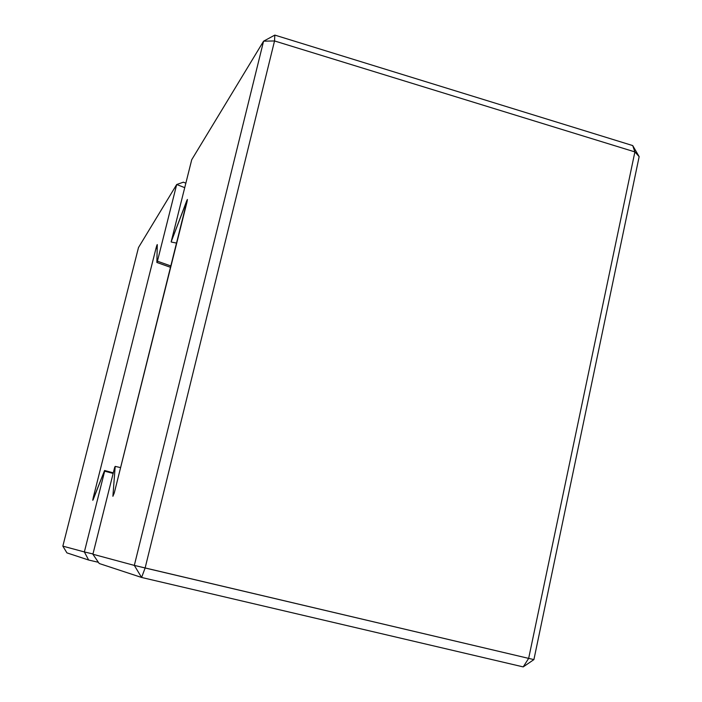 <?xml version="1.0" encoding="UTF-8"?>
<svg xmlns="http://www.w3.org/2000/svg" width="702" height="702" viewBox="0 0 702 702"><rect width="100%" height="100%" fill="white"/><g stroke="black" fill="none" stroke-linecap="round" stroke-linejoin="round"><path stroke-width="1.05" d="M157.283 244.735L156.862 262.46L157.423 261.188L170.998 266.023L157.423 261.188L176.693 184.521L138.496 247.534L62.847 546.138L84.363 551.939L88.645 560.029L98.377 562.293L88.645 560.029L66.927 552.878L88.645 560.029L84.363 551.939L92.971 553.966L84.363 551.939L104.659 471.165L113.145 473.438L104.659 471.165L84.363 551.939L62.847 546.138L138.496 247.534L176.693 184.521L157.423 261.188L156.862 262.46L157.274 244.594M156.449 246.665L156.853 245.402M156.002 248.289L156.406 246.797M92.796 499.85L93.348 497.174L94.059 497.358L93.348 497.174L155.993 248.332L93.322 497.279M92.778 500.289L104.58 470.498L93.068 499.885M176.693 184.521L184.731 187.653L176.693 184.521L183.38 182.187L185.855 183.152L183.38 182.187L176.693 184.521M155.993 248.332L157.187 248.762L155.993 248.332M113.294 472.832L104.58 470.498L113.294 472.832M156.862 262.46L170.665 267.365L156.862 262.46M66.927 552.878L62.847 546.138L66.927 552.878M156.871 245.358L157.178 244.638M191.725 159.723L171.148 241.874L191.725 159.723L263.575 41.181L134.328 565.4L92.901 554.238L114.672 467.339L115.198 466.382L112.899 496.288L114.286 492.927L186.934 202.273L187.416 199.614L186.855 200.456L171.148 241.874L187.373 199.456L114.286 492.927L112.899 496.288L115.198 466.382L120.612 467.611L115.198 466.382L114.672 467.339L92.901 554.238L99.21 563.504L92.901 554.238L134.328 565.4L141.593 577.456L99.21 563.504L141.593 577.456L523.209 666.9L141.593 577.456L134.328 565.4L263.575 41.181L274.535 40.953L634.889 151.913L528.659 658.388L145.13 567.988L274.535 40.953L274.824 35.1L632.721 145.577L274.824 35.1L263.575 41.181L274.535 40.953L145.13 567.988L141.593 577.456L145.13 567.988L134.328 565.4L528.659 658.388L523.209 666.9L533.906 659.59L639.153 156.651L533.906 659.59L523.209 666.9L528.659 658.388L634.889 151.913L639.153 156.651L632.721 145.577L634.889 151.913L639.153 156.651L632.721 145.577L634.889 151.913L274.535 40.953L274.824 35.1L263.575 41.181L191.725 159.723M176.72 243.12L171.385 242.058L176.72 243.12M533.906 659.59L528.659 658.388L533.906 659.59"/></g></svg>
